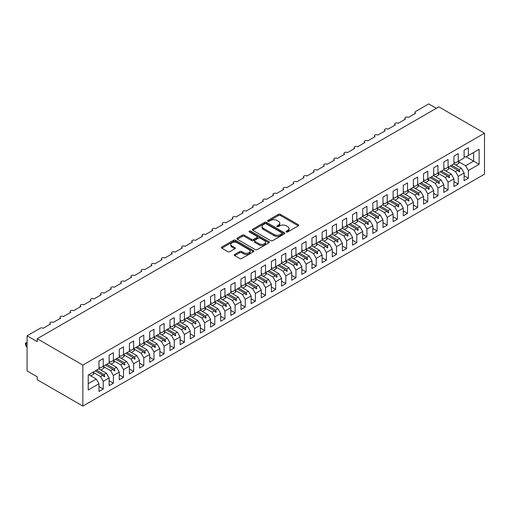 <?xml version="1.0" encoding="UTF-8"?>
<svg xmlns="http://www.w3.org/2000/svg" width="510" height="510" viewBox="0 0 510 510"><rect width="100%" height="100%" fill="white"/><g stroke="black" fill="none" stroke-linecap="round" stroke-linejoin="round"><path stroke-width="0.76" d="M286.346 231.948A0.988 0.567 0 0 0 287.736 231.948L298.312 225.841A1.409 0.816 0 0 0 298.726 225.261A1.409 0.816 0 0 0 298.312 224.687L280.398 214.34A1.409 0.816 0 0 0 278.403 214.34L267.827 220.447A0.988 0.567 0 0 0 267.54 220.849A0.988 0.567 0 0 0 267.827 221.257A0.988 0.567 0 0 0 269.223 221.257L270.587 220.467A4.507 2.601 0 0 1 276.962 220.467L278.454 221.327A4.507 2.601 0 0 1 279.773 223.163A4.507 2.601 0 0 1 278.454 225.006L277.083 225.796A0.988 0.567 0 0 0 276.796 226.198A0.988 0.567 0 0 0 277.083 226.599A0.988 0.567 0 0 0 278.479 226.599L279.85 225.809A4.507 2.601 0 0 1 286.218 225.809L287.71 226.669A4.507 2.601 0 0 1 289.03 228.512A4.507 2.601 0 0 1 287.71 230.348L286.346 231.138A0.988 0.567 0 0 0 286.053 231.54A0.988 0.567 0 0 0 286.346 231.948L286.346 231.138M234.696 254.464A1.409 0.816 0 0 0 234.288 255.038A1.409 0.816 0 0 0 234.696 255.612L239.725 258.513A1.409 0.816 0 0 0 241.714 258.513L253.464 251.73A1.409 0.816 0 0 0 253.878 251.156A1.409 0.816 0 0 0 253.464 250.582L235.543 240.235A1.409 0.816 0 0 0 233.554 240.235L221.805 247.018A1.409 0.816 0 0 0 221.391 247.592A1.409 0.816 0 0 0 221.805 248.166L227.881 251.672A1.409 0.816 0 0 0 229.87 251.672L234.9 248.772A1.409 0.816 0 0 0 235.308 248.198A1.409 0.816 0 0 0 234.9 247.624L231.884 245.884A3.768 2.174 0 0 1 230.781 244.347A3.768 2.174 0 0 1 233.108 242.339A3.768 2.174 0 0 1 237.214 242.811L249.007 249.619A3.768 2.174 0 0 1 250.11 251.156A3.768 2.174 0 0 1 247.79 253.164A3.768 2.174 0 0 1 243.684 252.692L241.714 251.558A1.409 0.816 0 0 0 239.725 251.558L234.696 254.464L234.696 255.612M484.5 133.199L82.856 365.09L82.856 406.081L484.5 174.19L484.5 133.199L438.861 106.851L37.217 338.736L37.217 341.662L27.075 335.809L40.156 328.255A2.148 1.243 180 0 1 43.197 328.255L50.503 324.041A2.148 1.243 0 0 1 49.872 323.161A2.148 1.243 0 0 1 50.401 322.345A2.148 1.243 180 0 1 53.34 322.397L60.645 318.183A2.148 1.243 0 0 1 60.014 317.303A2.148 1.243 0 0 1 60.543 316.487A2.148 1.243 180 0 1 63.482 316.544L70.788 312.33A2.148 1.243 0 0 1 70.157 311.451A2.148 1.243 0 0 1 70.686 310.628A2.148 1.243 180 0 1 73.625 310.686L80.931 306.472A2.148 1.243 0 0 1 80.299 305.592A2.148 1.243 0 0 1 80.829 304.776A2.148 1.243 180 0 1 83.767 304.833L91.073 300.613A2.148 1.243 0 0 1 90.442 299.74A2.148 1.243 0 0 1 90.971 298.917A2.148 1.243 180 0 1 93.91 298.975L101.216 294.761A2.148 1.243 0 0 1 100.585 293.881A2.148 1.243 0 0 1 101.114 293.065A2.148 1.243 180 0 1 104.053 293.123L111.358 288.902A2.148 1.243 0 0 1 110.727 288.029A2.148 1.243 0 0 1 111.257 287.206A2.148 1.243 180 0 1 114.195 287.264L121.501 283.05A2.148 1.243 0 0 1 120.87 282.17A2.148 1.243 0 0 1 121.399 281.354A2.148 1.243 180 0 1 124.338 281.412L131.644 277.191A2.148 1.243 0 0 1 131.013 276.312A2.148 1.243 0 0 1 131.542 275.496A2.148 1.243 180 0 1 134.481 275.553L141.786 271.339A2.148 1.243 0 0 1 141.155 270.459A2.148 1.243 0 0 1 141.684 269.643A2.148 1.243 180 0 1 144.623 269.701L151.929 265.481A2.148 1.243 0 0 1 151.298 264.601A2.148 1.243 0 0 1 151.827 263.785A2.148 1.243 180 0 1 154.766 263.842L162.072 259.628A2.148 1.243 0 0 1 161.44 258.748A2.148 1.243 0 0 1 161.97 257.933A2.148 1.243 180 0 1 164.909 257.983L172.214 253.77A2.148 1.243 0 0 1 171.583 252.89A2.148 1.243 0 0 1 172.112 252.074A2.148 1.243 180 0 1 175.051 252.131L182.357 247.917A2.148 1.243 0 0 1 181.726 247.038A2.148 1.243 0 0 1 182.255 246.215A2.148 1.243 180 0 1 185.194 246.273L192.499 242.059A2.148 1.243 0 0 1 191.868 241.179A2.148 1.243 0 0 1 192.398 240.363A2.148 1.243 180 0 1 195.336 240.42L202.636 236.2A2.148 1.243 0 0 1 202.011 235.327A2.148 1.243 0 0 1 202.54 234.504A2.148 1.243 180 0 1 205.479 234.562L212.778 230.348A2.148 1.243 0 0 1 212.154 229.468A2.148 1.243 0 0 1 212.683 228.652A2.148 1.243 180 0 1 215.622 228.709L222.921 224.489A2.148 1.243 0 0 1 222.296 223.616A2.148 1.243 0 0 1 222.825 222.793A2.148 1.243 180 0 1 225.764 222.851L233.064 218.637A2.148 1.243 0 0 1 232.439 217.757A2.148 1.243 0 0 1 232.968 216.941A2.148 1.243 180 0 1 235.907 216.999L243.206 212.778A2.148 1.243 0 0 1 242.581 211.899A2.148 1.243 0 0 1 243.111 211.083A2.148 1.243 180 0 1 246.049 211.14L253.349 206.926A2.148 1.243 0 0 1 252.724 206.046A2.148 1.243 0 0 1 253.253 205.23A2.148 1.243 180 0 1 256.192 205.281L263.491 201.067A2.148 1.243 0 0 1 262.867 200.188A2.148 1.243 0 0 1 263.396 199.372A2.148 1.243 180 0 1 266.335 199.429L273.634 195.215A2.148 1.243 0 0 1 273.009 194.335A2.148 1.243 0 0 1 273.538 193.519A2.148 1.243 180 0 1 276.477 193.57L283.777 189.357A2.148 1.243 0 0 1 283.152 188.477A2.148 1.243 0 0 1 283.681 187.661A2.148 1.243 180 0 1 286.62 187.718L293.919 183.498A2.148 1.243 0 0 1 293.295 182.625A2.148 1.243 0 0 1 293.824 181.802A2.148 1.243 180 0 1 296.763 181.86L304.062 177.646A2.148 1.243 0 0 1 303.437 176.766A2.148 1.243 0 0 1 303.966 175.95A2.148 1.243 180 0 1 306.905 176.007L314.205 171.787A2.148 1.243 0 0 1 313.573 170.914A2.148 1.243 0 0 1 314.109 170.091A2.148 1.243 180 0 1 317.048 170.149L324.347 165.935A2.148 1.243 0 0 1 323.716 165.055A2.148 1.243 0 0 1 324.252 164.239A2.148 1.243 180 0 1 327.19 164.297L334.49 160.076A2.148 1.243 0 0 1 333.859 159.203A2.148 1.243 0 0 1 334.394 158.38A2.148 1.243 180 0 1 337.333 158.438L344.632 154.224A2.148 1.243 0 0 1 344.001 153.344A2.148 1.243 0 0 1 344.537 152.528A2.148 1.243 180 0 1 347.476 152.586L354.775 148.365A2.148 1.243 0 0 1 354.144 147.486A2.148 1.243 0 0 1 354.679 146.67A2.148 1.243 180 0 1 357.618 146.727L364.918 142.513A2.148 1.243 0 0 1 364.287 141.633A2.148 1.243 0 0 1 364.822 140.817A2.148 1.243 180 0 1 367.761 140.868L375.06 136.655A2.148 1.243 0 0 1 374.429 135.775A2.148 1.243 0 0 1 374.965 134.959A2.148 1.243 180 0 1 377.904 135.016L385.203 130.802A2.148 1.243 0 0 1 384.572 129.922A2.148 1.243 0 0 1 385.107 129.1A2.148 1.243 180 0 1 388.046 129.157L395.346 124.944A2.148 1.243 0 0 1 394.714 124.064A2.148 1.243 0 0 1 395.25 123.248A2.148 1.243 180 0 1 398.189 123.305L405.488 119.085A2.148 1.243 0 0 1 404.857 118.212A2.148 1.243 0 0 1 405.393 117.389A2.148 1.243 180 0 1 408.331 117.447L415.631 113.233A2.148 1.243 0 0 1 415 112.353A2.148 1.243 0 0 1 415.631 111.473L428.719 103.919L436.324 108.311M82.856 365.09L37.217 338.736M270.689 240.637A1.409 0.816 0 0 0 272.678 240.637L284.427 233.854A1.409 0.816 0 0 0 284.841 233.28A1.409 0.816 0 0 0 284.427 232.707L266.507 222.36A1.409 0.816 0 0 0 264.518 222.36L252.769 229.143A1.409 0.816 0 0 0 252.354 229.717A1.409 0.816 0 0 0 252.769 230.29L270.689 240.637M249.728 232.158A0.988 0.567 0 0 1 250.729 232.299L250.729 231.126L268.948 241.644A1.409 0.816 0 0 1 269.356 242.218A1.409 0.816 0 0 1 268.948 242.792L257.199 249.575A1.409 0.816 0 0 1 255.21 249.575L237.29 239.228L237.29 238.081A1.409 0.816 0 0 0 236.876 238.654A1.409 0.816 0 0 0 237.29 239.228M237.29 238.081L242.314 235.18A1.409 0.816 0 0 1 244.303 235.18L251.577 239.375A1.409 0.816 0 0 0 253.566 239.375L256.9 237.45A1.409 0.816 0 0 0 257.314 236.876A1.409 0.816 0 0 0 256.9 236.302L249.333 231.929A0.988 0.567 0 0 1 249.046 231.527A0.988 0.567 0 0 1 249.651 231.004A0.988 0.567 0 0 1 250.729 231.126M98.985 367.022L100.502 367.901L103.243 366.32L103.243 358.587L98.985 361.048L98.985 368.775L88.23 374.984L88.23 389.978L98.985 383.769L96.243 379.026L88.74 374.691M98.985 386.58L103.243 389.041L103.243 381.308L109.127 377.91L106.386 373.167L98.883 368.838M90.742 375.851L93.84 374.066A11.475 6.624 60 0 0 93.011 372.223L100.502 376.565L103.243 381.308M109.127 361.163L110.644 362.043L113.386 360.462L113.386 352.735L109.127 355.189L109.127 362.922L103.243 366.32M109.127 380.721L113.386 383.182L113.386 375.456L119.27 372.058L116.529 367.315L109.025 362.98M103.16 366.39L110.644 370.713L113.386 375.456M119.27 355.311L120.787 356.184L123.528 354.603L123.528 346.876L119.27 349.337L119.27 357.064L113.386 360.462M119.27 374.869L123.528 377.323L123.528 369.597L129.412 366.199L126.671 361.456L119.168 357.121M113.303 360.532L120.787 364.854L123.528 369.597M129.412 349.452L130.93 350.332L133.671 348.751L133.671 341.018L129.412 343.479L129.412 351.211L123.528 354.603M129.412 369.01L133.671 371.471L133.671 363.738L139.555 360.347L136.814 355.604L129.31 351.269M121.17 358.281L124.268 356.496A11.475 6.624 60 0 0 123.439 354.66L130.93 358.995L133.671 363.738M139.555 343.6L141.072 344.473L143.814 342.892L143.814 335.166L139.555 337.626L139.555 345.353L133.671 348.751M139.555 363.158L143.814 365.613L143.814 357.886L149.698 354.488L146.957 349.745L139.453 345.41M131.312 352.429L134.41 350.638A11.475 6.624 60 0 0 133.582 348.802L141.072 353.143L143.814 357.886M149.698 337.741L151.215 338.621L153.956 337.04L153.956 329.307L149.698 331.768L149.698 339.501L143.814 342.892M149.698 357.3L153.956 359.76L153.956 352.028L159.84 348.636L157.099 343.893L149.596 339.558M143.731 342.969L151.215 347.284L153.956 352.028M159.84 331.889L161.358 332.762L164.099 331.181L164.099 323.455L159.84 325.916L159.84 333.642L153.956 337.04M159.84 351.447L164.099 353.902L164.099 346.175L169.983 342.777L167.242 338.034L159.738 333.699M153.873 337.11L161.358 341.432L164.099 346.175M169.983 326.03L171.5 326.91L174.241 325.329L174.241 317.596L169.983 320.057L169.983 327.79L164.099 331.181M169.983 345.589L174.241 348.05L174.241 340.317L180.119 336.919L177.384 332.176L169.881 327.847M164.016 331.258L171.5 335.574L174.241 340.317M180.119 320.172L181.643 321.051L184.384 319.47L184.384 311.744L180.119 314.198L180.119 321.931L174.241 325.329M180.119 339.73L184.384 342.191L184.384 334.464L190.262 331.067L187.527 326.323L180.024 321.988M174.159 325.399L181.643 329.721L184.384 334.464M190.262 314.319L191.785 315.199L194.527 313.618L194.527 305.885L190.262 308.346L190.262 316.072L184.384 319.47M190.262 333.878L194.527 336.339L194.527 328.606L200.404 325.208L197.67 320.465L190.166 316.136M184.301 319.541L191.785 323.863L194.527 328.606M200.404 308.461L201.928 309.34L204.669 307.759L204.669 300.033L200.404 302.487L200.404 310.22L194.527 313.618M200.404 328.019L204.669 330.48L204.669 322.753L210.547 319.356L207.812 314.613L200.309 310.278M192.168 317.29L195.266 315.505A11.475 6.624 60 0 0 194.438 313.669L201.928 318.01L204.669 322.753M210.547 302.608L212.071 303.488L214.812 301.907L214.812 294.174L210.547 296.635L210.547 304.362L204.669 307.759M210.547 322.167L214.812 324.628L214.812 316.895L220.69 313.497L217.955 308.754L210.451 304.425M202.311 311.438L205.409 309.653A11.475 6.624 60 0 0 204.58 307.81L212.071 312.152L214.812 316.895M220.69 296.75L222.213 297.63L224.955 296.049L224.955 288.316L220.69 290.776L220.69 298.509L214.812 301.907M220.69 316.308L224.955 318.769L224.955 311.043L230.832 307.645L228.097 302.902L220.594 298.567M214.729 301.977L222.213 306.293L224.955 311.043M230.832 290.898L232.356 291.771L235.097 290.19L235.097 282.463L230.832 284.924L230.832 292.651L224.955 296.049M230.832 310.456L235.097 312.91L235.097 305.184L240.975 301.786L238.24 297.043L230.73 292.708M224.872 296.119L232.356 300.441L235.097 305.184M240.975 285.039L242.499 285.919L245.24 284.338L245.24 276.605L240.975 279.066L240.975 286.798L235.097 290.19M240.975 304.597L245.24 307.058L245.24 299.325L251.118 295.934L248.383 291.191L240.873 286.856M232.738 293.868L235.837 292.083A11.475 6.624 60 0 0 235.008 290.247L242.499 294.582L245.24 299.325M251.118 279.187L252.641 280.06L255.382 278.479L255.382 270.753L251.118 273.213L251.118 280.94L245.24 284.338M251.118 298.745L255.382 301.2L255.382 293.473L261.26 290.075L258.525 285.332L251.016 280.997M245.157 284.408L252.641 288.73L255.382 293.473M261.26 273.328L262.784 274.208L265.525 272.627L265.525 264.894L261.26 267.355L261.26 275.088L255.382 278.479M261.26 292.887L265.525 295.347L265.525 287.615L271.403 284.223L268.668 279.48L261.158 275.145M255.3 278.556L262.784 282.872L265.525 287.615M271.403 267.469L272.926 268.349L275.668 266.768L275.668 259.042L271.403 261.502L271.403 269.229L265.525 272.627M271.403 287.028L275.668 289.489L275.668 281.762L281.545 278.364L278.811 273.621L271.301 269.286M265.442 272.697L272.926 277.019L275.668 281.762M281.545 261.617L283.069 262.497L285.81 260.916L285.81 253.183L281.545 255.644L281.545 263.377L275.668 266.768M281.545 281.176L285.81 283.637L285.81 275.904L291.688 272.506L288.953 267.763L281.443 263.434M273.309 270.447L276.401 268.662A11.475 6.624 60 0 0 275.578 266.819L283.069 271.161L285.81 275.904M291.688 255.759L293.212 256.638L295.953 255.057L295.953 247.331L291.688 249.785L291.688 257.518L285.81 260.916M291.688 275.317L295.953 277.778L295.953 270.051L301.831 266.653L299.096 261.91L291.586 257.575M285.727 260.986L293.212 265.308L295.953 270.051M301.831 249.906L303.354 250.786L306.096 249.205L306.096 241.472L301.831 243.933L301.831 251.659L295.953 255.057M301.831 269.465L306.096 271.926L306.096 264.193L311.973 260.795L309.238 256.052L301.729 251.723M295.87 255.127L303.354 259.45L306.096 264.193M311.973 244.048L313.497 244.927L316.238 243.346L316.238 235.62L311.973 238.074L311.973 245.807L306.096 249.205M311.973 263.606L316.238 266.067L316.238 258.34L322.116 254.943L319.381 250.2L311.871 245.865M303.737 252.877L306.829 251.092A11.475 6.624 60 0 0 306.006 249.256L313.497 253.597L316.238 258.34M322.116 238.195L323.64 239.075L326.381 237.494L326.381 229.761L322.116 232.222L322.116 239.949L316.238 243.346M322.116 257.754L326.381 260.215L326.381 252.482L332.259 249.084L329.524 244.341L322.014 240.012M316.155 243.417L323.64 247.739L326.381 252.482M332.259 232.337L333.782 233.217L336.523 231.636L336.523 223.903L332.259 226.363L332.259 234.096L326.381 237.494M332.259 251.895L336.523 254.356L336.523 246.623L342.401 243.232L339.666 238.489L332.157 234.154M326.298 237.564L333.782 241.88L336.523 246.623M342.401 226.485L343.925 227.358L346.66 225.777L346.66 218.05L342.401 220.511L342.401 228.238L336.523 231.636M342.401 246.043L346.66 248.498L346.66 240.771L352.544 237.373L349.809 232.63L342.299 228.295M334.165 235.314L337.257 233.529A11.475 6.624 60 0 0 336.428 231.687L343.925 236.028L346.66 240.771M352.544 220.626L354.067 221.506L356.802 219.925L356.802 212.192L352.544 214.653L352.544 222.385L346.66 225.777M352.544 240.184L356.802 242.645L356.802 234.912L362.686 231.521L359.952 226.778L352.442 222.443M346.583 225.853L354.067 230.169L356.802 234.912M362.686 214.774L364.21 215.647L366.945 214.066L366.945 206.34L362.686 208.8L362.686 216.527L356.802 219.925M362.686 234.332L366.945 236.787L366.945 229.06L372.829 225.662L370.094 220.919L362.584 216.584M356.726 219.995L364.21 224.317L366.945 229.06M372.829 208.915L374.353 209.795L377.088 208.214L377.088 200.481L372.829 202.942L372.829 210.675L366.945 214.066M372.829 228.474L377.088 230.934L377.088 223.201L382.972 219.81L380.237 215.067L372.727 210.732M366.868 214.143L374.353 218.458L377.088 223.201M382.972 203.056L384.495 203.936L387.23 202.355L387.23 194.629L382.972 197.09L382.972 204.816L377.088 208.214M382.972 222.615L387.23 225.076L387.23 217.349L393.114 213.951L390.38 209.208L382.87 204.873M377.011 208.284L384.495 212.606L387.23 217.349M393.114 197.204L394.638 198.084L397.373 196.503L397.373 188.77L393.114 191.231L393.114 198.957L387.23 202.355M393.114 216.763L397.373 219.223L397.373 211.491L403.257 208.093L400.522 203.35L393.012 199.021M387.154 202.425L394.638 206.748L397.373 211.491M403.257 191.346L404.781 192.225L407.515 190.644L407.515 182.918L403.257 185.372L403.257 193.105L397.373 196.503M403.257 210.904L407.515 213.365L407.515 205.638L413.4 202.24L410.665 197.498L403.155 193.162M397.296 196.573L404.781 200.895L407.515 205.638M413.4 185.493L414.923 186.373L417.658 184.792L417.658 177.059L413.4 179.52L413.4 187.246L407.515 190.644M413.4 205.052L417.658 207.513L417.658 199.78L423.542 196.382L420.807 191.639L413.298 187.31M405.163 194.323L408.255 192.538A11.475 6.624 60 0 0 407.426 190.695L414.923 195.037L417.658 199.78M423.542 179.635L425.066 180.514L427.801 178.933L427.801 171.207L423.542 173.661L423.542 181.394L417.658 184.792M423.542 199.193L427.801 201.654L427.801 193.927L433.685 190.53L430.95 185.787L423.44 181.452M417.582 184.862L425.066 189.184L427.801 193.927M433.685 173.782L435.208 174.662L437.943 173.075L437.943 165.348L433.685 167.809L433.685 175.536L427.801 178.933M433.685 193.341L437.943 195.802L437.943 188.069L443.827 184.671L441.093 179.928L433.583 175.593M427.724 179.004L435.208 183.326L437.943 188.069M443.827 167.924L445.351 168.804L448.086 167.223L448.086 159.49L443.827 161.95L443.827 169.683L437.943 173.075M443.827 187.482L448.086 189.943L448.086 182.21L453.97 178.819L451.235 174.076L443.725 169.741M435.591 176.753L438.683 174.968A11.475 6.624 60 0 0 437.854 173.132L445.351 177.467L448.086 182.21M453.97 162.072L455.494 162.945L458.229 161.364L458.229 153.637L453.97 156.098L453.97 163.825L448.086 167.223M453.97 181.63L458.229 184.084L458.229 176.358L464.113 172.96L464.113 180.693L468.371 178.232L468.371 170.499L479.126 164.297L473.65 161.134L473.65 152.464L479.126 149.302L479.126 164.297M445.734 170.901L448.825 169.116A11.475 6.624 60 0 0 447.997 167.274L455.494 171.615L458.229 176.358M464.113 156.213L465.636 157.093L468.371 155.512L468.371 147.779L464.113 150.24L464.113 157.972L458.229 161.364M464.113 175.772L468.371 178.232M458.152 161.44L465.636 165.756L468.371 170.499M27.075 335.809L27.075 370.942L37.217 376.801L37.217 379.727L82.856 406.081M103.243 389.041L98.985 391.495L98.985 383.769M113.386 383.182L109.127 385.643L109.127 377.91M123.528 377.323L119.27 379.784L119.27 372.058M133.671 371.471L129.412 373.932L129.412 366.199M143.814 365.613L139.555 368.073L139.555 360.347M153.956 359.76L149.698 362.221L149.698 354.488M164.099 353.902L159.84 356.362L159.84 348.636M174.241 348.05L169.983 350.51L169.983 342.777M184.384 342.191L180.119 344.652L180.119 336.919M194.527 336.339L190.262 338.793L190.262 331.067M204.669 330.48L200.404 332.941L200.404 325.208M214.812 324.628L210.547 327.082L210.547 319.356M224.955 318.769L220.69 321.23L220.69 313.497M235.097 312.91L230.832 315.371L230.832 307.645M245.24 307.058L240.975 309.519L240.975 301.786M255.382 301.2L251.118 303.66L251.118 295.934M265.525 295.347L261.26 297.808L261.26 290.075M275.668 289.489L271.403 291.949L271.403 284.223M285.81 283.637L281.545 286.097L281.545 278.364M295.953 277.778L291.688 280.239L291.688 272.506M306.096 271.926L301.831 274.38L301.831 266.653M316.238 266.067L311.973 268.528L311.973 260.795M326.381 260.215L322.116 262.669L322.116 254.943M336.523 254.356L332.259 256.817L332.259 249.084M346.66 248.498L342.401 250.958L342.401 243.232M356.802 242.645L352.544 245.106L352.544 237.373M366.945 236.787L362.686 239.247L362.686 231.521M377.088 230.934L372.829 233.395L372.829 225.662M387.23 225.076L382.972 227.536L382.972 219.81M397.373 219.223L393.114 221.678L393.114 213.951M407.515 213.365L403.257 215.826L403.257 208.093M417.658 207.513L413.4 209.967L413.4 202.24M427.801 201.654L423.542 204.115L423.542 196.382M437.943 195.802L433.685 198.256L433.685 190.53M448.086 189.943L443.827 192.404L443.827 184.671M458.229 184.084L453.97 186.545L453.97 178.819M468.371 155.512L479.126 149.302M104.066 365.842L104.716 365.466M96.562 370.177L104.066 374.506L106.386 373.167M100.502 376.565L102.822 375.226L104.206 376.769L104.716 376.476L104.066 374.506M95.319 370.891L102.822 375.226M114.208 359.983L114.858 359.614M106.705 364.318L114.208 368.653L116.529 367.315M110.644 370.713L112.965 369.374L114.348 370.917L114.858 370.623L114.208 368.653M105.462 365.039L112.965 369.374M124.351 354.131L124.995 353.755M116.847 358.46L124.351 362.795L126.671 361.456M120.787 364.854L123.108 363.515L124.491 365.058L124.995 364.765L124.351 362.795M115.604 359.18L123.108 363.515M134.493 348.273L135.137 347.903M126.99 352.608L134.493 356.943L136.814 355.604M130.93 358.995L133.25 357.657L134.634 359.206L135.137 358.912L134.493 356.943M125.747 353.328L133.25 357.657M144.636 342.42L145.28 342.044M137.133 346.749L144.636 351.084L146.957 349.745M141.072 353.143L143.393 351.804L144.776 353.347L145.28 353.054L144.636 351.084M135.889 347.469L143.393 351.804M154.779 336.562L155.422 336.192M147.275 340.897L154.779 345.232L157.099 343.893M151.215 347.284L153.535 345.946L154.919 347.488L155.422 347.202L154.779 345.232M146.032 341.617L153.535 345.946M164.921 330.709L165.565 330.333M157.418 335.038L164.921 339.373L167.242 338.034M161.358 341.432L163.678 340.094L165.061 341.636L165.565 341.343L164.921 339.373M156.175 335.758L163.678 340.094M175.064 324.851L175.708 324.481M167.56 329.186L175.064 333.514L177.384 332.176M171.5 335.574L173.821 334.235L175.204 335.778L175.708 335.484L175.064 333.514M166.317 329.9L173.821 334.235M185.206 318.992L185.85 318.623M177.703 323.327L185.206 327.662L187.527 326.323M181.643 329.721L183.963 328.383L185.347 329.925L185.85 329.632L185.206 327.662M176.454 324.048L183.963 328.383M195.349 313.14L195.993 312.764M187.846 317.475L195.349 321.804L197.67 320.465M191.785 323.863L194.106 322.524L195.489 324.067L195.993 323.773L195.349 321.804M186.596 318.189L194.106 322.524M205.492 307.281L206.136 306.912M197.988 311.616L205.492 315.951L207.812 314.613M201.928 318.01L204.249 316.672L205.632 318.214L206.136 317.921L205.492 315.951M196.739 312.337L204.249 316.672M215.634 301.429L216.278 301.053M208.131 305.764L215.634 310.093L217.955 308.754M212.071 312.152L214.391 310.813L215.775 312.356L216.278 312.063L215.634 310.093M206.881 306.478L214.391 310.813M225.777 295.57L226.421 295.201M218.274 299.905L225.777 304.24L228.097 302.902M222.213 306.293L224.534 304.961L225.917 306.504L226.421 306.21L225.777 304.24M217.024 300.626L224.534 304.961M235.92 289.718L236.563 289.342M228.416 294.047L235.92 298.382L238.24 297.043M232.356 300.441L234.676 299.102L236.06 300.645L236.563 300.352L235.92 298.382M227.167 294.767L234.676 299.102M246.062 283.86L246.706 283.49M238.559 288.195L246.062 292.53L248.383 291.191M242.499 294.582L244.819 293.244L246.202 294.793L246.706 294.499L246.062 292.53M237.309 288.915L244.819 293.244M256.205 278.007L256.849 277.631M248.701 282.336L256.205 286.671L258.525 285.332M252.641 288.73L254.962 287.391L256.345 288.934L256.849 288.641L256.205 286.671M247.452 283.056L254.962 287.391M266.347 272.149L266.991 271.779M258.844 276.484L266.347 280.819L268.668 279.48M262.784 282.872L265.104 281.533L266.488 283.075L266.991 282.789L266.347 280.819M257.595 277.204L265.104 281.533M276.49 266.29L277.134 265.92M268.987 270.625L276.49 274.96L278.811 273.621M272.926 277.019L275.247 275.68L276.63 277.223L277.134 276.93L276.49 274.96M267.737 271.345L275.247 275.68M286.633 260.438L287.277 260.068M279.129 264.773L286.633 269.101L288.953 267.763M283.069 271.161L285.39 269.822L286.773 271.365L287.277 271.071L286.633 269.101M277.88 265.487L285.39 269.822M296.775 254.579L297.419 254.209M289.272 258.914L296.775 263.249L299.096 261.91M293.212 265.308L295.532 263.97L296.916 265.512L297.419 265.219L296.775 263.249M288.022 259.635L295.532 263.97M306.918 248.727L307.562 248.351M299.415 253.062L306.918 257.391L309.238 256.052M303.354 259.45L305.675 258.111L307.058 259.654L307.562 259.36L306.918 257.391M298.165 253.776L305.675 258.111M317.061 242.868L317.704 242.499M309.557 247.203L317.061 251.538L319.381 250.2M313.497 253.597L315.817 252.259L317.201 253.801L317.704 253.508L317.061 251.538M308.308 247.924L315.817 252.259M327.203 237.016L327.847 236.64M319.7 241.345L327.203 245.68L329.524 244.341M323.64 247.739L325.96 246.4L327.344 247.943L327.847 247.65L327.203 245.68M318.45 242.065L325.96 246.4M337.346 231.157L337.99 230.788M329.842 235.492L337.346 239.827L339.666 238.489M333.782 241.88L336.103 240.541L337.486 242.091L337.99 241.797L337.346 239.827M328.593 236.213L336.103 240.541M347.488 225.305L348.132 224.929M339.985 229.634L347.488 233.969L349.809 232.63M343.925 236.028L346.245 234.689L347.629 236.232L348.132 235.939L347.488 233.969M338.736 230.354L346.245 234.689M357.631 219.447L358.275 219.077M350.128 223.782L357.631 228.117L359.952 226.778M354.067 230.169L356.388 228.831L357.771 230.38L358.275 230.087L357.631 228.117M348.878 224.502L356.388 228.831M367.774 213.594L368.418 213.218M360.27 217.923L367.774 222.258L370.094 220.919M364.21 224.317L366.531 222.978L367.914 224.521L368.418 224.228L367.774 222.258M359.021 218.643L366.531 222.978M377.916 207.736L378.56 207.366M370.413 212.071L377.916 216.399L380.237 215.067M374.353 218.458L376.673 217.12L378.057 218.662L378.56 218.369L377.916 216.399M369.163 212.791L376.673 217.12M388.059 201.877L388.703 201.507M380.556 206.212L388.059 210.547L390.38 209.208M384.495 212.606L386.816 211.267L388.199 212.81L388.703 212.517L388.059 210.547M379.306 206.933L386.816 211.267M398.202 196.025L398.845 195.655M390.698 200.36L398.202 204.688L400.522 203.35M394.638 206.748L396.958 205.409L398.342 206.952L398.845 206.658L398.202 204.688M389.449 201.074L396.958 205.409M408.344 190.166L408.988 189.797M400.841 194.501L408.344 198.836L410.665 197.498M404.781 200.895L407.101 199.557L408.484 201.099L408.988 200.806L408.344 198.836M399.591 195.222L407.101 199.557M418.487 184.314L419.131 183.938M410.983 188.649L418.487 192.978L420.807 191.639M414.923 195.037L417.244 193.698L418.627 195.241L419.131 194.947L418.487 192.978M409.734 189.363L417.244 193.698M428.629 178.455L429.273 178.086M421.126 182.79L428.629 187.125L430.95 185.787M425.066 189.184L427.386 187.846L428.77 189.388L429.273 189.095L428.629 187.125M419.877 183.511L427.386 187.846M438.772 172.603L439.416 172.227M431.269 176.932L438.772 181.267L441.093 179.928M435.208 183.326L437.529 181.987L438.912 183.53L439.416 183.237L438.772 181.267M430.019 177.652L437.529 181.987M448.915 166.744L449.559 166.375M441.411 171.079L448.915 175.415L451.235 174.076M445.351 177.467L447.665 176.128L449.055 177.678L449.559 177.384L448.915 175.415M440.162 171.8L447.665 176.128M459.057 160.892L459.701 160.516M451.548 165.221L459.057 169.556L461.378 168.217L453.868 163.882M455.494 171.615L457.808 170.276L459.191 171.819L459.701 171.526L459.057 169.556M450.304 165.941L457.808 170.276M461.378 168.217L464.113 172.96M465.636 165.756L473.65 161.134L466.14 156.799M88.23 383.647L96.243 379.026M458.107 170.608L459.701 171.526M447.965 176.46L449.559 177.384M437.822 182.319L439.416 183.237M427.68 188.171L429.273 189.095M417.537 194.029L419.131 194.947M407.394 199.882L408.988 200.806M397.252 205.74L398.845 206.658M387.109 211.599L388.703 212.517M376.966 217.451L378.56 218.369M366.824 223.31L368.418 224.228M356.681 229.162L358.275 230.087M346.539 235.021L348.132 235.939M336.396 240.873L337.99 241.797M326.253 246.732L327.847 247.65M316.111 252.584L317.704 253.508M305.968 258.442L307.562 259.36M295.825 264.295L297.419 265.219M285.683 270.153L287.277 271.071M275.54 276.012L277.134 276.93M265.398 281.864L266.991 282.789M255.255 287.723L256.849 288.641M245.112 293.575L246.706 294.499M234.97 299.434L236.563 300.352M224.827 305.286L226.421 306.21M214.684 311.145L216.278 312.063M204.542 316.997L206.136 317.921M194.399 322.855L195.993 323.773M184.257 328.708L185.85 329.632M174.114 334.566L175.708 335.484M163.971 340.425L165.565 341.343M153.829 346.277L155.422 347.202M143.686 352.136L145.28 353.054M133.543 357.988L135.137 358.912M123.401 363.847L124.995 364.765M113.258 369.699L114.858 370.623M103.116 375.558L104.716 376.476M286.735 232.082L287.71 231.521A4.507 2.601 0 0 0 289.03 229.685L289.03 228.512M279.773 223.163L279.773 224.336A4.507 2.601 0 0 1 278.454 226.179L277.478 226.74M298.299 225.847L280.398 215.513A1.409 0.816 0 0 0 278.403 215.513L268.222 221.391M284.427 232.707L284.427 233.854L266.507 223.533A1.409 0.816 0 0 0 264.518 223.533L252.788 230.303M281.941 233.682A0.988 0.567 0 0 0 282.228 233.28A0.988 0.567 0 0 0 281.941 232.879L266.207 223.794A0.988 0.567 0 0 0 264.817 223.794L263.37 224.629A4.507 2.601 0 0 0 262.051 226.472A4.507 2.601 0 0 0 263.37 228.308L274.125 234.517A4.507 2.601 0 0 0 280.494 234.517L281.941 233.682L281.941 234.855A0.988 0.567 0 0 0 282.228 234.453L282.228 233.28M262.051 226.472L262.051 227.638A4.507 2.601 0 0 0 263.37 229.481L263.37 228.308M281.941 234.855L280.494 235.69A4.507 2.601 0 0 1 274.125 235.69L263.37 229.481M237.303 239.241L242.314 236.347L242.314 235.18M257.314 236.876L257.314 238.042A1.409 0.816 0 0 1 256.9 238.623L253.566 240.548A1.409 0.816 0 0 1 251.577 240.548L244.303 236.347A1.409 0.816 0 0 0 242.314 236.347M250.729 232.299L268.929 242.805M259.112 243.729A3.768 2.174 0 0 0 263.217 244.201A3.768 2.174 0 0 0 265.544 242.193A3.768 2.174 0 0 0 264.441 240.65L260.285 238.253A1.409 0.816 0 0 0 258.296 238.253L254.955 240.178A1.409 0.816 0 0 0 254.547 240.752A1.409 0.816 0 0 0 254.955 241.326L259.112 243.729L259.112 244.902A3.768 2.174 0 0 0 263.217 245.374A3.768 2.174 0 0 0 265.544 243.359L265.544 242.193M254.547 240.752L254.547 241.925A1.409 0.816 0 0 0 254.955 242.499L254.955 241.326M259.112 244.902L254.955 242.499M250.11 251.156L250.11 252.329A3.768 2.174 0 0 1 247.79 254.337A3.768 2.174 0 0 1 243.684 253.865L241.714 252.73A1.409 0.816 0 0 0 239.725 252.73L234.715 255.625M230.781 244.347L230.781 245.514A3.768 2.174 0 0 0 231.884 247.057L231.884 245.884M234.9 247.624L234.9 248.772L231.884 247.057M253.444 251.742L235.543 241.408A1.409 0.816 0 0 0 233.554 241.408L221.824 248.179L221.805 247.018M453.97 163.053A11.475 6.624 60 0 1 454.62 164.316M458.139 161.421A11.475 6.624 60 0 1 458.968 163.257L455.876 165.042M443.827 168.912A11.475 6.624 60 0 1 444.478 170.174M433.685 174.764A11.475 6.624 60 0 1 434.335 176.026M423.542 180.623A11.475 6.624 60 0 1 424.192 181.885M427.711 178.984A11.475 6.624 60 0 1 428.54 180.827L425.448 182.612M413.4 186.475A11.475 6.624 60 0 1 414.05 187.737M417.569 184.843A11.475 6.624 60 0 1 418.398 186.679L415.306 188.464M403.257 192.334A11.475 6.624 60 0 1 403.907 193.596M393.114 198.186A11.475 6.624 60 0 1 393.765 199.448M397.284 196.554A11.475 6.624 60 0 1 398.112 198.39L395.02 200.175M382.972 204.045A11.475 6.624 60 0 1 383.622 205.307M387.141 202.406A11.475 6.624 60 0 1 387.97 204.249L384.878 206.034M372.829 209.897A11.475 6.624 60 0 1 373.479 211.165M376.998 208.265A11.475 6.624 60 0 1 377.827 210.101L374.735 211.886M362.686 215.755A11.475 6.624 60 0 1 363.337 217.018M366.856 214.117A11.475 6.624 60 0 1 367.684 215.959L364.593 217.744M352.544 221.608A11.475 6.624 60 0 1 353.194 222.876M356.713 219.976A11.475 6.624 60 0 1 357.542 221.812L354.45 223.603M342.401 227.466A11.475 6.624 60 0 1 343.051 228.729M346.57 225.834A11.475 6.624 60 0 1 347.399 227.67L344.307 229.455M332.259 233.325A11.475 6.624 60 0 1 332.909 234.587M322.116 239.177A11.475 6.624 60 0 1 322.766 240.44M326.285 237.545A11.475 6.624 60 0 1 327.114 239.381L324.022 241.166M311.973 245.036A11.475 6.624 60 0 1 312.624 246.298M316.149 243.397A11.475 6.624 60 0 1 316.971 245.24L313.88 247.025M301.831 250.888A11.475 6.624 60 0 1 302.481 252.15M291.688 256.747A11.475 6.624 60 0 1 292.338 258.009M295.864 255.108A11.475 6.624 60 0 1 296.686 256.951L293.594 258.736M281.545 262.599A11.475 6.624 60 0 1 282.196 263.861M285.721 260.967A11.475 6.624 60 0 1 286.543 262.803L283.452 264.588M271.403 268.458A11.475 6.624 60 0 1 272.053 269.72M261.26 274.31A11.475 6.624 60 0 1 261.91 275.578M265.436 272.678A11.475 6.624 60 0 1 266.258 274.514L263.166 276.305M251.118 280.168A11.475 6.624 60 0 1 251.768 281.431M255.293 278.53A11.475 6.624 60 0 1 256.116 280.373L253.024 282.157M240.975 286.021A11.475 6.624 60 0 1 241.625 287.289M245.151 284.389A11.475 6.624 60 0 1 245.973 286.225L242.881 288.016M230.832 291.879A11.475 6.624 60 0 1 231.483 293.142M220.69 297.738A11.475 6.624 60 0 1 221.34 299M224.865 296.1A11.475 6.624 60 0 1 225.694 297.942L222.596 299.727M210.547 303.59A11.475 6.624 60 0 1 211.197 304.852M214.723 301.958A11.475 6.624 60 0 1 215.551 303.794L212.453 305.579M200.404 309.449A11.475 6.624 60 0 1 201.055 310.711M190.262 315.301A11.475 6.624 60 0 1 190.912 316.563M180.119 321.16A11.475 6.624 60 0 1 180.769 322.422M184.295 319.521A11.475 6.624 60 0 1 185.124 321.364L182.025 323.149M169.983 327.012A11.475 6.624 60 0 1 170.627 328.274M174.152 325.38A11.475 6.624 60 0 1 174.981 327.216L171.883 329.001M159.84 332.871A11.475 6.624 60 0 1 160.484 334.133M164.01 331.232A11.475 6.624 60 0 1 164.838 333.075L161.74 334.86M149.698 338.723A11.475 6.624 60 0 1 150.342 339.992M153.867 337.091A11.475 6.624 60 0 1 154.696 338.927L151.597 340.718M139.555 344.581A11.475 6.624 60 0 1 140.199 345.844M143.724 342.943A11.475 6.624 60 0 1 144.553 344.786L141.455 346.57M129.412 350.434A11.475 6.624 60 0 1 130.056 351.702M119.27 356.292A11.475 6.624 60 0 1 119.914 357.555M109.127 362.151A11.475 6.624 60 0 1 109.771 363.413M113.296 360.513A11.475 6.624 60 0 1 114.125 362.355L111.027 364.14M98.985 368.003A11.475 6.624 60 0 1 99.628 369.265M103.154 366.371A11.475 6.624 60 0 1 103.983 368.207L100.884 369.992M27.075 342.835L26.055 343.421L27.075 344.008M26.055 346.347L25.5 344.269L25.5 343.103L26.055 343.421L26.055 346.347L27.075 346.934M25.5 343.103L27.075 342.363M89.154 374.448A11.475 6.624 60 0 1 89.486 375.124M287.71 231.521L287.71 230.348M277.083 226.599L277.083 225.796M278.454 226.179L278.454 225.006M267.827 221.257L267.827 220.447M278.403 215.513L278.403 214.34M280.398 215.513L280.398 214.34M298.312 225.841L298.312 224.687M252.769 230.29L252.769 229.143M264.518 223.533L264.518 222.36M266.507 223.533L266.507 222.36M274.125 235.69L274.125 234.517M280.494 235.69L280.494 234.517M244.303 236.347L244.303 235.18M251.577 240.548L251.577 239.375M253.566 240.548L253.566 239.375M256.9 238.623L256.9 237.45M268.948 242.792L268.948 241.644M239.725 252.73L239.725 251.558M241.714 252.73L241.714 251.558M243.684 253.865L243.684 252.692M233.554 241.408L233.554 240.235M235.543 241.408L235.543 240.235M253.464 251.73L253.464 250.582M415 113.596L415 112.353M404.857 119.455L404.857 118.212M394.714 125.307L394.714 124.064M384.572 131.166L384.572 129.922M374.429 137.018L374.429 135.775M364.287 142.876L364.287 141.633M354.144 148.729L354.144 147.486M344.001 154.587L344.001 153.344M333.859 160.44L333.859 159.203M323.716 166.298L323.716 165.055M313.573 172.15L313.573 170.914M303.437 178.009L303.437 176.766M293.295 183.868L293.295 182.625M283.152 189.72L283.152 188.477M273.009 195.579L273.009 194.335M262.867 201.431L262.867 200.188M252.724 207.29L252.724 206.046M242.581 213.142L242.581 211.899M232.439 219L232.439 217.757M222.296 224.853L222.296 223.616M212.154 230.711L212.154 229.468M202.011 236.563L202.011 235.327M191.868 242.422L191.868 241.179M181.726 248.281L181.726 247.038M171.583 254.133L171.583 252.89M161.44 259.992L161.44 258.748M151.298 265.844L151.298 264.601M141.155 271.702L141.155 270.459M131.013 277.555L131.013 276.312M120.87 283.413L120.87 282.17M110.727 289.266L110.727 288.029M100.585 295.124L100.585 293.881M90.442 300.983L90.442 299.74M80.299 306.835L80.299 305.592M70.157 312.694L70.157 311.451M60.014 318.546L60.014 317.303M49.872 324.405L49.872 323.161"/></g></svg>
